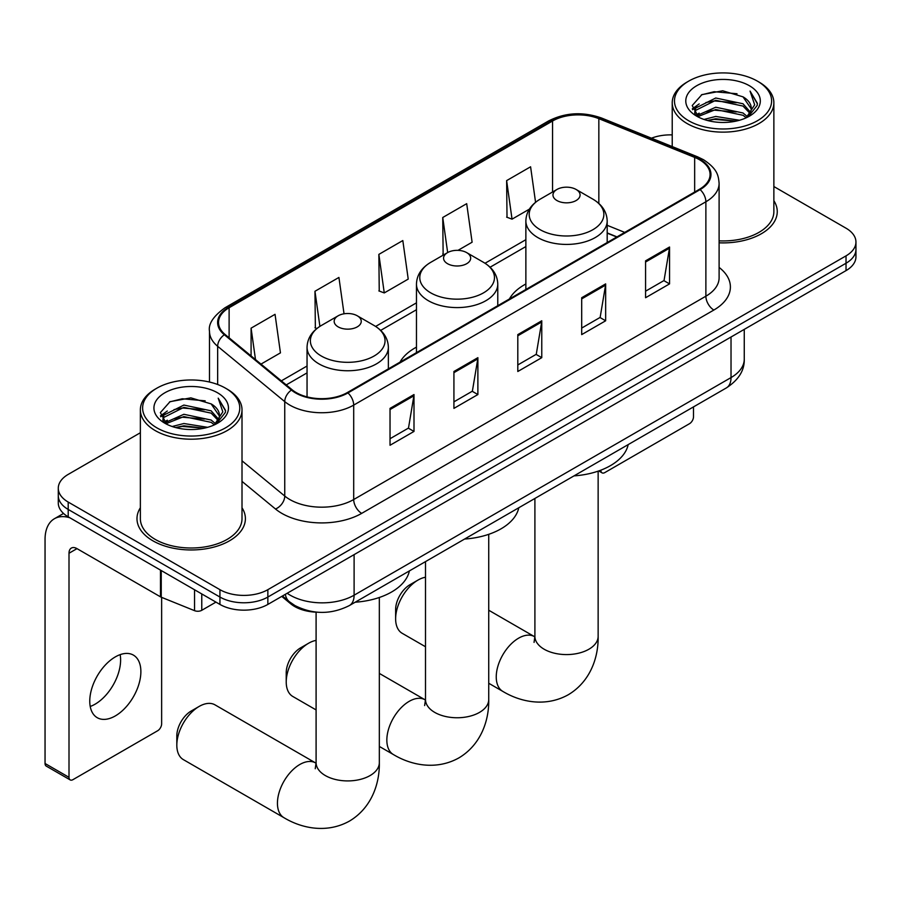 <?xml version="1.0" encoding="UTF-8"?>
<svg xmlns="http://www.w3.org/2000/svg" width="901" height="901" viewBox="0 0 901 901"><rect width="100%" height="100%" fill="white"/><g stroke="black" fill="none" stroke-linecap="round" stroke-linejoin="round"><path stroke-width="1.35" d="M416.465 347.144A59.86 34.553 0 0 0 400.021 362.134M525.869 283.984A59.86 34.553 0 0 0 509.425 298.963M616.735 237.008L607.184 233.145M317.479 612.207A33.878 19.563 180 0 1 290.82 603.884L281.754 596.394M140.365 432.739L68.206 474.399A33.878 19.563 0 0 0 58.283 488.241L58.283 502.995A33.878 19.563 0 0 0 68.206 516.825L219.934 604.425A33.878 19.563 0 0 0 267.856 604.425L846.028 270.615A33.878 19.563 0 0 0 855.95 256.785L855.95 249.408A33.878 19.563 0 0 1 846.028 263.238A33.878 19.563 0 0 0 855.95 249.408L855.95 242.031A33.878 19.563 0 0 0 846.028 228.201L773.869 186.541M58.283 488.241A33.878 19.563 0 0 0 68.206 502.071L219.934 589.671A33.878 19.563 0 0 0 267.856 589.671L267.856 597.048L846.028 263.238L267.856 597.048A33.878 19.563 0 0 1 219.934 597.048A33.878 19.563 0 0 0 267.856 597.048L267.856 604.425M68.206 502.071L68.206 509.448L219.934 597.048L68.206 509.448A33.878 19.563 0 0 1 58.283 495.618A33.878 19.563 0 0 0 68.206 509.448L68.206 516.825M140.365 507.77A54.206 31.298 0 0 0 136.986 518.661A54.206 31.298 0 0 0 152.855 540.791A54.206 31.298 0 0 0 211.938 547.583A54.206 31.298 0 0 0 245.399 518.661A54.206 31.298 0 0 0 242.009 507.77A54.206 31.298 0 0 1 245.399 518.661A54.206 31.298 0 0 1 211.938 547.583A54.206 31.298 0 0 1 152.855 540.791A54.206 31.298 0 0 1 136.986 518.661A54.206 31.298 0 0 1 140.365 507.77M699.491 159.736A36.141 20.869 180 0 1 710.067 174.49A36.141 20.869 180 0 1 699.491 189.244L347.313 392.566A36.141 20.869 180 0 1 292.149 389.784L225.059 334.462A36.141 20.869 180 0 1 218.526 322.49A36.141 20.869 180 0 1 229.113 307.737L552.561 120.993A36.141 20.869 180 0 1 598.838 118.662L694.66 157.393A36.141 20.869 180 0 1 699.491 159.736M700.122 159.364A37.042 21.387 0 0 0 695.178 156.965L599.356 118.234A37.042 21.387 0 0 0 551.919 120.633L228.471 307.365A37.042 21.387 0 0 0 224.326 334.755L291.417 390.077A37.042 21.387 0 0 0 347.955 392.937L700.122 189.604A37.042 21.387 0 0 0 700.122 159.364M390.032 408.378L390.032 445.263L413.998 431.433L413.998 394.548L390.032 408.378M390.032 438.719L408.491 428.065L413.897 395.776A9.033 5.215 -120 0 0 413.998 394.548M408.322 428.166L413.998 431.433M453.924 371.494L453.924 408.378L477.879 394.548L477.879 357.663L453.924 371.494M453.924 401.835L472.372 391.18L477.789 358.891A9.033 5.215 -120 0 0 477.879 357.663M472.214 391.282L477.879 394.548M645.578 260.839L645.578 297.724L669.544 283.894L669.544 247.009L645.578 260.839M645.578 291.181L664.037 280.526L669.443 248.237A9.033 5.215 -120 0 0 669.544 247.009M663.868 280.628L669.544 283.894M581.697 297.724L581.697 334.609L605.652 320.779L605.652 283.894L581.697 297.724M581.697 328.065L600.145 317.411L605.562 285.121A9.033 5.215 -120 0 0 605.652 283.894M599.987 317.512L605.652 320.779M517.805 334.609L517.805 371.494L541.771 357.663L541.771 320.779L517.805 334.609M517.805 364.95L536.264 354.296L541.67 322.006A9.033 5.215 -120 0 0 541.771 320.779M536.095 354.397L541.771 357.663M719.111 242.819A54.206 31.298 0 0 0 777.259 211.6A54.206 31.298 0 0 0 773.869 200.709A54.206 31.298 0 0 1 777.259 211.6A54.206 31.298 0 0 1 719.111 242.819M267.856 589.671L846.028 255.861A33.878 19.563 0 0 0 855.95 242.031M672.225 134.902A33.878 19.563 0 0 0 651.457 138.191M260.997 364.094L280.448 352.865L275.042 314.325L251.086 328.155L251.086 355.918M457.99 250.354L472.113 242.211L466.695 203.671L442.74 217.501L443.134 254.161M535.566 202.286L530.588 166.786L506.632 180.617L507.015 217.276M344.036 313.807L338.922 277.44L314.967 291.271L315.361 327.93M378.859 254.386L384.265 292.926L408.221 279.096L402.815 240.556L378.859 254.386L379.242 291.046M384.265 292.926L378.859 290.91M444.193 254.566L442.74 254.026M442.74 217.501L447.662 252.562M506.632 180.617L512.038 219.157L529.36 209.156M512.038 219.157L506.632 217.141M316.893 328.505L314.967 327.795M314.967 291.271L319.9 326.365M251.086 328.155L255.49 359.544M600.776 470.209L600.866 470.254A5.643 3.255 120 0 0 602.037 472.845A5.643 3.255 120 0 0 604.853 472.563L689.502 423.695A5.643 3.255 120 0 0 693.5 416.78L693.5 406.892M688.702 120.768A48.564 28.032 0 0 0 757.381 120.768A48.564 28.032 0 0 0 757.381 81.124L758.98 82.047A50.816 29.339 0 0 1 773.869 102.793A50.816 29.339 0 0 1 742.492 129.902A50.816 29.339 0 0 1 687.114 123.538A50.816 29.339 0 0 1 672.225 102.793A50.816 29.339 0 0 1 687.114 82.047L688.702 81.124A48.564 28.032 0 0 0 688.702 120.768M719.111 240.86A50.816 29.339 0 0 0 773.869 211.6L773.869 102.793M704.019 119.45L715.743 116.443L739.496 120.25M707.375 120.475L715.743 118.752L736.027 121.117L714.155 119.371L707.612 120.531M696.743 115.655L715.743 107.23L743.01 112.985L747.402 116.623M697.881 116.646L715.743 109.528L743.01 115.283L746.186 117.716M695.144 114.112L694.806 111.837L695.775 107.996L715.743 98.006L743.01 103.761L750.477 112.231M694.896 112.997L695.775 110.294L715.743 100.304L743.01 106.07L749.936 113.323M745.893 117.941A28.235 16.297 0 0 0 751.276 108.368A28.235 16.297 0 0 0 743.01 96.846L751.265 108.931M749.395 85.73A37.268 21.523 0 0 0 696.777 85.685A37.268 21.523 0 0 0 696.529 116.071A37.268 21.523 0 0 0 696.687 116.161A37.268 21.523 0 0 0 749.564 116.071A37.268 21.523 0 0 0 749.395 85.73M743.01 96.846L722.726 90.787L701.879 94.628L692.216 105.541L698.624 117.186M748.202 116.826L757.212 105.394L757.392 103.345L750.06 91.102L754.678 104.82L746.186 117.817M758.98 82.047L757.381 81.124A48.564 28.032 0 0 0 688.702 81.124M750.06 91.102L757.381 103.806M701.395 94.864L714.155 91.711L737.029 93.76M692.576 109.697L696.743 106.431M705.922 102.534L714.155 100.935L736.218 102.748M705.922 111.758L714.155 110.159L736.218 111.961M692.34 108.796L699.176 103.93M695.977 114.99L699.176 113.154M395.629 618.818L395.629 609.594A20.329 11.736 -60 0 1 410 584.693L417.985 580.086A31.625 18.257 120 0 0 395.629 618.818A31.625 18.257 120 0 0 402.173 633.29L425.497 646.749M556.942 200.54A13.549 7.827 0 0 0 576.111 200.54A13.549 7.827 0 0 0 576.111 189.469L592.937 199.189A37.346 21.568 0 0 1 592.937 229.676A37.346 21.568 0 0 1 540.116 229.676A37.346 21.568 0 0 1 540.116 199.189C530.914 204.651 526.161 211.904 525.869 220.948A40.658 23.471 0 0 0 537.773 237.549A40.658 23.471 0 0 0 582.08 242.639A40.658 23.471 0 0 0 607.184 220.948C606.88 211.904 602.127 204.651 592.937 199.189L576.111 189.469A13.549 7.827 0 0 0 556.942 189.469A13.549 7.827 0 0 0 556.942 200.54M573.993 475.886A62.113 35.86 0 0 0 628.188 444.598M425.497 577.248A31.625 18.257 120 0 0 417.985 580.086L410 584.693M286.225 681.978L286.225 672.754A20.329 11.736 -60 0 1 300.596 647.864L308.581 643.246A31.625 18.257 120 0 0 286.225 681.978A31.625 18.257 120 0 0 292.769 696.45L316.093 709.92M447.538 263.7A13.549 7.827 0 0 0 466.695 263.7A13.549 7.827 0 0 0 466.695 252.629L483.533 262.349A37.346 21.568 0 0 1 483.533 292.848A37.346 21.568 0 0 1 430.712 292.848A37.346 21.568 0 0 1 430.712 262.349C421.51 267.811 416.758 275.064 416.465 284.119A40.658 23.471 0 0 0 428.369 300.72A40.658 23.471 0 0 0 472.676 305.799A40.658 23.471 0 0 0 497.78 284.119C497.476 275.064 492.723 267.811 483.533 262.349L466.695 252.629A13.549 7.827 0 0 0 447.538 252.629A13.549 7.827 0 0 0 447.538 263.7M464.578 539.057A62.113 35.86 0 0 0 518.785 507.759M316.093 640.408A31.625 18.257 120 0 0 308.581 643.246L300.596 647.864M176.821 745.138L176.821 735.926A20.329 11.736 -60 0 1 191.192 711.024L199.177 706.418A31.625 18.257 120 0 0 176.821 745.138A31.625 18.257 120 0 0 183.365 759.622L283.984 817.714A31.625 18.257 -60 0 1 279.141 792.373A31.625 18.257 -60 0 1 299.796 764.51A31.625 18.257 -60 0 1 315.609 762.944L316.082 763.215M338.134 326.86A13.549 7.827 0 0 0 357.292 326.86A13.549 7.827 0 0 0 357.292 315.8L374.118 325.52A37.346 21.568 0 0 1 374.118 356.008A37.346 21.568 0 0 1 321.297 356.008A37.346 21.568 0 0 1 321.297 325.52C312.106 330.982 307.354 338.235 307.05 347.279A40.658 23.471 0 0 0 318.965 363.88A40.658 23.471 0 0 0 363.272 368.971A40.658 23.471 0 0 0 388.365 347.279C388.072 338.235 383.319 330.982 374.118 325.52L357.292 315.8A13.549 7.827 0 0 0 338.134 315.8A13.549 7.827 0 0 0 338.134 326.86M355.174 602.217A62.113 35.86 0 0 0 409.381 570.93M315.609 762.944L214.99 704.852A31.625 18.257 120 0 0 199.177 706.418L191.192 711.024M120.148 654.633A36.141 20.869 -60 0 1 95.056 704.21A36.141 20.869 -60 0 1 90.235 706.463M115.328 715.912A36.141 20.869 120 0 0 138.934 684.062A36.141 20.869 120 0 0 133.393 655.106A36.141 20.869 120 0 0 115.328 656.897A36.141 20.869 120 0 0 91.711 688.736A36.141 20.869 120 0 0 97.252 717.703A36.141 20.869 120 0 0 115.328 715.912M201.768 593.928L201.768 610.304L215.947 602.116M69.895 517.793A45.174 26.084 -120 0 0 54.409 518.728A45.174 26.084 -120 0 0 45.05 539.417L45.05 763.496L69.005 777.326L69.005 553.248A11.296 6.521 60 0 1 71.348 548.078A11.296 6.521 60 0 1 76.99 548.63L160.491 596.845L160.491 570.108M69.005 777.326A5.643 3.255 120 0 0 70.177 779.906L46.221 766.075A5.643 3.255 -60 0 1 45.05 763.496M70.177 779.906A5.643 3.255 120 0 0 73.004 779.624L157.652 730.756A5.643 3.255 120 0 0 161.639 723.841L161.639 597.374M201.768 610.304A5.643 3.255 180 0 1 194.537 610.664L161.245 597.205A5.643 3.255 180 0 1 160.491 596.845M156.853 427.84A48.564 28.032 0 0 0 225.532 427.84A48.564 28.032 0 0 0 225.532 388.185L227.131 389.108A50.816 29.339 0 0 1 242.009 409.854A50.816 29.339 0 0 1 210.643 436.962A50.816 29.339 0 0 1 155.254 430.599A50.816 29.339 0 0 1 140.365 409.854A50.816 29.339 0 0 1 155.254 389.108L156.853 388.185A48.564 28.032 0 0 0 156.853 427.84M140.365 409.854L140.365 518.661A50.816 29.339 0 0 0 155.254 539.417A50.816 29.339 0 0 0 210.643 545.769A50.816 29.339 0 0 0 242.009 518.661L242.009 409.854M172.17 426.511L183.883 423.515L207.647 427.322M175.515 427.536L183.883 425.813L204.167 428.178M164.849 422.738L183.883 414.291L211.149 420.046L215.542 423.684M166.021 423.707L183.883 416.589L211.149 422.355L214.325 424.776M163.295 421.172L162.957 418.909L163.914 415.057L183.883 405.067L211.149 410.822L218.616 419.292M163.047 420.057L163.914 417.366L183.883 407.376L211.149 413.131L218.087 420.395M214.044 425.013A28.235 16.297 0 0 0 219.427 415.429A28.235 16.297 0 0 0 211.149 403.907L219.405 415.992M217.546 392.791A37.268 21.523 0 0 0 164.917 392.746A37.268 21.523 0 0 0 164.68 423.132A37.268 21.523 0 0 0 164.838 423.222A37.268 21.523 0 0 0 217.704 423.132A37.268 21.523 0 0 0 217.546 392.791M211.149 403.907L190.866 397.859L170.019 401.688L160.355 412.613L166.764 424.247M216.353 423.887L225.351 412.455L225.532 410.417L218.211 398.163L222.829 411.881L214.337 424.878M227.131 389.108L225.532 388.185A48.564 28.032 0 0 0 156.853 388.185M218.211 398.163L225.532 410.879M169.534 401.925L182.306 398.771L205.169 400.832M160.727 416.769L164.894 413.491M174.062 409.595L182.306 407.995L204.358 409.809M174.062 418.819L182.306 417.219L204.358 419.033M175.751 427.592L182.306 426.443L204.144 428.189M160.491 415.857L167.327 410.991M164.117 422.062L167.327 420.215M290.82 602.87L290.82 603.884M287.182 593.263A45.174 26.084 0 0 0 290.212 595.201A45.174 26.084 0 0 0 354.104 595.201L731.026 377.587A45.174 26.084 0 0 0 744.26 359.139C744.598 370.356 738.617 379.94 726.352 387.926L349.419 605.54A22.593 13.042 60 0 0 354.104 595.201L354.104 554.633M731.026 337.008L731.026 377.587A22.593 13.042 60 0 1 726.352 387.926M285.347 594.322A22.593 15.103 129.5 0 0 289.289 601.665L282.43 596.012M846.028 270.615L846.028 255.861M219.934 604.425L219.934 589.671M719.111 267.428A56.47 32.605 180 0 1 713.862 310.034L361.684 513.367A11.296 6.521 60 0 1 353.699 499.537L705.877 296.204A45.174 26.084 0 0 0 719.111 277.767L719.111 183.342A45.174 26.084 180 0 1 705.877 201.779A11.296 6.521 -120 0 0 700.122 189.604M361.684 513.367A56.47 32.605 180 0 1 281.833 513.367A56.47 32.605 180 0 1 275.503 509.009L242.009 481.393M291.417 390.077A11.296 7.557 129.5 0 0 284.75 401.621L284.75 496.046A45.174 26.084 0 0 0 289.818 499.537A45.174 26.084 0 0 0 353.699 499.537L353.699 405.101A45.174 26.084 180 0 1 284.75 401.621L217.659 346.299A45.174 26.084 180 0 1 209.494 331.343L209.494 382.035M719.111 183.342C718.379 175.571 717.658 169.118 703.535 159.725L697.599 156.842A11.296 5.293 112 0 0 695.178 156.965M697.599 156.842L601.778 118.11C583.071 111.487 565.321 112.445 548.506 120.993A11.296 6.521 60 0 1 551.919 120.633M228.471 307.365A11.296 6.521 -120 0 0 225.059 307.737C213.334 316.161 208.154 324.033 209.494 331.343M224.326 334.755A11.296 7.557 129.5 0 0 217.659 346.299L217.659 384.502M601.778 118.11A11.296 5.293 112 0 0 599.356 118.234M347.955 392.937A11.296 6.521 60 0 1 353.699 405.101L705.877 201.779L705.877 296.204A11.296 6.521 60 0 0 713.862 310.034M242.009 460.805L284.75 496.046A11.296 7.557 -50.5 0 1 275.503 509.009M229.113 307.737L229.113 337.796M694.66 157.393L694.66 192.026M598.838 118.662L598.838 203.446M624.731 232.402L607.184 225.306M552.561 120.993L552.561 192.003M525.869 239.689L485.031 263.261M416.465 302.849L375.627 326.432M307.05 366.02L281.337 380.864M517.805 335.78L541.67 322.006M581.697 298.895L605.562 285.121M645.578 262.011L669.443 248.237M453.924 372.665L477.789 358.891M390.032 409.55L413.897 395.776M598.14 471.155L598.14 636.331A31.625 18.257 180 0 1 588.882 649.238A31.625 18.257 180 0 1 544.159 649.238A31.625 18.257 180 0 1 534.901 636.331L534.056 642.39M598.14 636.331C598.557 657.088 590.515 681.483 568.294 694.739C545.724 707.341 520.575 702.127 502.792 691.382A31.625 18.257 -60 0 1 497.949 666.042A31.625 18.257 -60 0 1 518.604 638.178A31.625 18.257 -60 0 1 534.417 636.613L534.901 636.883M488.736 534.316L488.736 699.491A31.625 18.257 180 0 1 479.478 712.409A31.625 18.257 180 0 1 434.755 712.409A31.625 18.257 180 0 1 425.497 699.491L424.641 705.562M488.736 699.491C489.153 720.248 481.111 744.654 458.891 757.899C436.321 770.513 411.171 765.287 393.388 754.542A31.625 18.257 -60 0 1 388.545 729.202A31.625 18.257 -60 0 1 409.2 701.338A31.625 18.257 -60 0 1 425.013 699.773L425.486 700.043M379.332 597.487L379.332 762.663A31.625 18.257 180 0 1 370.074 775.57A31.625 18.257 180 0 1 325.351 775.57A31.625 18.257 180 0 1 316.093 762.663L315.237 768.722M69.005 553.248L76.99 548.63M161.245 570.536L161.245 597.205M194.537 610.664L194.537 589.761M349.419 605.54C331.241 614.673 313.064 614.673 294.897 605.54L289.289 601.665M744.26 359.139L744.26 329.372M548.506 120.993L225.059 307.737M525.869 246.559L490.088 267.214M416.465 309.73L380.684 330.385M307.05 372.89L286.248 384.907M616.982 236.873L607.184 232.909M602.037 472.845L598.748 470.941M694.806 113.717L694.806 111.837M672.225 146.581L672.225 102.793M502.792 691.382L488.736 683.262M607.184 242.527L607.184 220.948M525.869 289.48L525.869 220.948M556.942 189.469L540.116 199.189M534.417 636.613L488.736 610.236M534.901 498.456L534.901 636.331M393.388 754.542L379.332 746.433M497.78 305.698L497.78 284.119M416.465 352.64L416.465 284.119M447.538 252.629L430.712 262.349M425.013 699.773L379.332 673.407M425.497 561.627L425.497 699.491M379.332 762.663C379.749 783.419 371.696 807.814 349.487 821.07C326.917 833.673 301.767 828.447 283.984 817.714M388.365 368.858L388.365 347.279M307.05 396.868L307.05 347.279M338.134 315.8L321.297 325.52M316.093 612.162L316.093 762.663M54.409 518.728L63.543 513.457M162.957 420.778L162.957 418.909"/></g></svg>
